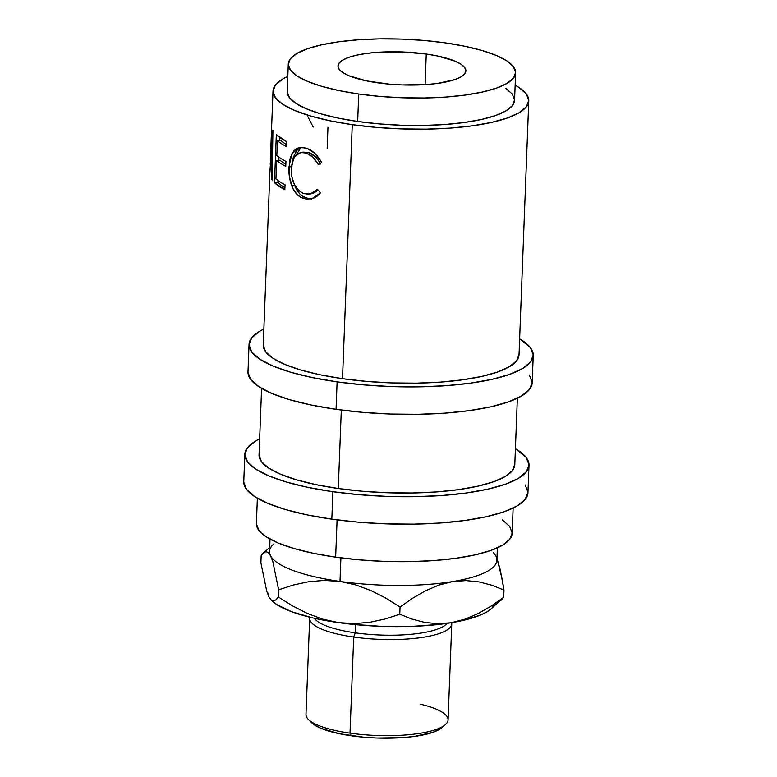 <?xml version="1.0" encoding="UTF-8"?>
<svg xmlns="http://www.w3.org/2000/svg" width="777" height="777" viewBox="0 0 777 777"><rect width="100%" height="100%" fill="white"/><g stroke="black" fill="none" stroke-linecap="round" stroke-linejoin="round"><path stroke-width="1.17" d="M352.263 124.67A127.982 32.974 -177.8 0 1 273.009 90.987A127.982 32.974 -177.8 0 1 287.801 76.437L282.614 79.108L275.398 85.043L273.009 91.395L275.524 97.921L282.867 104.371L294.745 110.489L310.703 116.055L330.128 120.843L352.263 124.67L342.511 378.671L352.263 124.67L376.272 127.389L401.233 128.904L426.175 129.147L450.145 128.108L472.231 125.845L491.569 122.416L507.42 117.978L519.182 112.684L526.398 106.75L528.787 100.398L526.262 93.871L518.919 87.422L515.151 85.169A127.982 32.974 -177.8 0 1 528.778 100.806A127.982 32.974 -177.8 0 1 352.263 124.67M269.872 172.96L272.057 143.036L271.377 178.846A127.982 32.974 -177.8 0 0 272.154 180.021L272.912 130.245A127.982 32.974 -177.8 0 1 272.824 130.07L270.211 164.19L272.824 130.07A127.982 32.974 2.2 0 0 272.912 130.245L272.154 180.021A127.982 32.974 -177.8 0 1 271.377 178.846L272.057 143.036L269.959 170.318L263.248 344.988A127.982 32.974 2.2 0 0 342.511 378.671L366.521 381.39L391.472 382.906L416.423 383.148L440.394 382.109L462.47 379.836L481.808 376.418L497.659 371.979L509.421 366.686L516.637 360.751L519.026 354.399M274.475 182.663L276.321 134.606A127.982 32.974 2.2 0 0 286.703 141.686L286.519 146.62A127.982 32.974 -177.8 0 1 277.399 140.686L276.835 155.468A127.982 32.974 2.2 0 0 285.955 161.402L285.761 166.336A127.982 32.974 -177.8 0 1 276.641 160.402L275.932 178.885A127.982 32.974 2.2 0 0 285.052 184.819L284.858 189.743A127.982 32.974 -177.8 0 1 274.475 182.663L277.904 182.537A124.427 32.061 2.2 0 0 284.936 187.733A124.427 32.061 2.2 0 1 277.904 182.537L277.981 180.497L277.904 182.537L274.475 182.663L276.321 134.606L286.703 141.686L286.519 146.62A127.982 32.974 -177.8 0 1 277.399 140.686L280.788 140.53A124.427 32.061 2.2 0 0 286.596 144.609A124.427 32.061 2.2 0 1 280.788 140.53L277.399 140.686L276.835 155.468A127.982 32.974 -177.8 0 0 285.955 161.402L285.761 166.336A127.982 32.974 -177.8 0 1 276.641 160.402L280.031 160.247A124.427 32.061 2.2 0 0 285.839 164.316A124.427 32.061 2.2 0 1 280.031 160.247L276.641 160.402L275.932 178.885A127.982 32.974 -177.8 0 0 285.052 184.819L284.858 189.743L274.475 182.663M320.882 161.101L321.591 162.471L318.415 164.627L312.558 157.003L307.313 153.613L302.719 152.399L297.62 153.525L293.764 157.644L291.404 166.336L291.861 176.826L294.454 184.644L298.727 190.54L302.758 193.152L307.721 194.25L311.237 193.687L314.549 191.958L317.463 189.267L320.425 192.861L316.899 196.416L312.772 198.611L306.187 199.135L300.243 196.921L296.804 194.192L292.686 188.083L289.365 176.476L289.365 162.102L290.316 157.653L293.861 150.864L296.319 148.718L299.232 147.523L302.476 147.368L307.002 148.456L314.51 153.05L320.882 161.101M358.721 94.017A113.763 29.312 -177.8 0 1 288.277 64.073A113.763 29.312 -177.8 0 1 445.172 42.861L464.86 46.261L482.119 50.515L496.309 55.458L506.866 60.907L513.383 66.637L515.627 72.436L513.51 78.079L507.09 83.362L496.639 88.063L482.546 92.007L465.355 95.056L445.736 97.076L424.427 97.989L402.253 97.776L380.07 96.435L358.721 94.017L339.044 90.608L321.775 86.354L307.595 81.41L297.037 75.971L290.511 70.241L288.267 64.433L290.394 58.79L296.804 53.516L307.265 48.815L321.357 44.862L338.539 41.822L358.168 39.802L379.477 38.879L401.651 39.093L423.834 40.443L445.172 42.861A113.763 29.312 -177.8 0 1 515.627 72.805A113.763 29.312 -177.8 0 1 358.721 94.017L357.673 121.474L358.721 94.017M288.277 64.073L287.218 91.531A113.763 29.312 2.2 0 0 357.673 121.474A113.763 29.312 2.2 0 0 514.568 100.262L515.627 72.805M426.262 54.05A63.986 16.482 -177.8 0 1 465.889 70.892A63.986 16.482 -177.8 0 1 377.632 82.818A63.986 16.482 -177.8 0 1 338.005 65.977A63.986 16.482 -177.8 0 1 426.262 54.05L425.087 84.644L426.262 54.05L401.777 51.933L377.321 52.331L366.288 53.467L356.614 55.177L348.688 57.401L342.803 60.043L339.199 63.015L338.005 66.191L339.267 69.454L342.939 72.679L348.873 75.738L366.559 80.905L389.636 84.188L402.117 84.936L426.573 84.547L437.616 83.411L455.215 79.477L461.091 76.826L464.704 73.864L465.899 70.688L464.636 67.424L460.965 64.2L455.021 61.14L437.334 55.963L426.262 54.05M337.101 381.866A142.201 36.636 -177.8 0 1 249.038 344.434A142.201 36.636 -177.8 0 1 263.869 329.03L259.712 331.245L251.69 337.84L249.038 344.901L251.835 352.146L259.994 359.314L273.193 366.113L290.919 372.3L312.5 377.612L337.101 381.866L336.053 409.324L337.101 381.866L363.782 384.887L391.511 386.567L419.23 386.839L445.862 385.693L470.396 383.168L491.88 379.361L509.498 374.427L522.562 368.551L530.584 361.956L533.236 354.895L530.438 347.649L519.638 338.85A142.201 36.636 -177.8 0 1 533.236 355.351A142.201 36.636 -177.8 0 1 337.101 381.866M249.038 344.434L247.989 371.901A142.201 36.636 2.2 0 0 336.053 409.324A142.201 36.636 2.2 0 0 532.177 382.818L533.236 355.351M332.886 491.705A142.201 36.636 -177.8 0 1 244.823 454.273A142.201 36.636 -177.8 0 1 259.644 438.869L255.487 441.083L247.475 447.678L244.813 454.739L247.62 461.985L255.779 469.153L268.978 475.951L286.703 482.128L308.284 487.451L332.886 491.705L331.828 519.162L332.886 491.705L359.566 494.726L387.296 496.406L415.005 496.678L441.647 495.532L466.181 493.007L487.665 489.199L505.283 484.265L518.346 478.389L526.359 471.794L529.02 464.733L526.214 457.488L515.413 448.688A142.201 36.636 -177.8 0 1 529.011 465.19A142.201 36.636 -177.8 0 1 332.886 491.705M244.823 454.273L243.764 481.74A142.201 36.636 2.2 0 0 331.828 519.162A142.201 36.636 2.2 0 0 527.962 492.657L529.011 465.19M309.673 618.327L305.983 714.442A71.096 18.318 2.2 0 0 350.009 733.158A71.096 18.318 -177.8 0 1 308.362 719.415L311.664 722.736A67.541 17.405 2.2 0 0 351.233 735.79L350.009 733.158L353.7 637.043L355.186 632.818A67.541 17.405 -177.8 0 1 314.374 618.269A67.541 17.405 2.2 0 0 355.186 632.818L355.497 624.64L355.186 632.818A67.541 17.405 2.2 0 0 447.086 623.358A67.541 17.405 -177.8 0 1 355.186 632.818L353.7 637.043A71.096 18.318 -177.8 0 1 309.673 618.327A71.096 18.318 -177.8 0 1 309.858 617.2A71.096 18.318 2.2 0 0 353.7 637.043L350.009 733.158A71.096 18.318 2.2 0 0 448.076 719.9L451.767 623.785A71.096 18.318 -177.8 0 1 353.7 637.043A71.096 18.318 2.2 0 0 451.67 622.649A71.096 18.318 -177.8 0 1 451.767 623.785M270.027 539.112L269.551 551.476A113.763 29.312 2.2 0 0 270.561 555.71A113.763 29.312 2.2 0 0 339.996 581.419L340.909 557.867L339.996 581.419A113.763 29.312 2.2 0 0 452.67 581.555A113.763 29.312 2.2 0 0 496.901 560.207L497.377 547.843M257.362 498.242L256.391 523.475A127.982 32.974 2.2 0 0 335.654 557.158L337.082 519.881L335.654 557.158A127.982 32.974 2.2 0 0 512.169 533.294L513.131 508.071M261.587 388.403L259.032 454.827A127.982 32.974 2.2 0 0 338.286 488.51L341.307 410.042L338.286 488.51A127.982 32.974 2.2 0 0 514.801 464.646L517.356 398.232M256.391 523.883L258.916 530.409L266.258 536.858L278.127 542.977L294.085 548.543L313.51 553.331L335.654 557.158L359.664 559.877L384.615 561.392L409.566 561.635L433.537 560.596L455.613 558.333L474.951 554.904L490.802 550.466L502.564 545.172L509.78 539.238L512.169 532.886L509.644 526.359L502.311 519.91M494.395 604.827L491.53 608.488L486.79 611.955L480.244 615.17L462.237 620.609L451.087 622.746L438.743 624.446L411.354 626.408L381.944 626.369L352.515 624.339L338.413 622.61L322.601 619.114L307.342 613.422L292.56 605.895L278.37 596.998L276.02 599.766L273.669 600.951L271.319 600.135L268.978 596.901L266.764 591.258L260.887 562.81L261.169 555.604L263.51 552.836L265.86 551.66L268.211 552.476L270.561 555.71L272.776 561.353L278.642 589.792L293.347 585.013L308.605 581.73L324.145 580.409L339.996 581.419L355.817 584.916L371.076 590.607L385.848 598.135L400.048 607.031L412.694 598.173L425.631 590.724L438.966 585.042L452.67 581.555A113.763 29.312 -177.8 0 1 339.996 581.419L355.817 584.916L371.076 590.607L385.848 598.135L400.048 607.031L399.776 614.228L385.071 619.016L369.813 622.299L354.273 623.62L338.413 622.61L325.068 620.444L312.675 617.87L291.637 611.722L276.729 604.564L271.775 600.621M493.589 552.777L495.891 555.982A113.763 29.312 -177.8 0 1 452.67 581.555L466.074 580.584L479.176 581.924L491.841 585.236L503.982 590.064L500.223 569.599L496.969 558.391L502.165 579.156L503.982 590.064L503.7 597.27L491.064 606.128L478.117 613.577L464.792 619.259L451.087 622.746A113.763 29.312 2.2 0 0 490.899 609.051L503.7 597.27L491.064 606.128L478.117 613.577L464.792 619.259L451.087 622.746L437.684 623.717L424.582 622.377L411.917 619.055L399.776 614.228L385.071 619.016L369.813 622.299L354.273 623.62L338.413 622.61A113.763 29.312 2.2 0 0 451.087 622.746L437.684 623.717L424.582 622.377L411.917 619.055L399.776 614.228L400.048 607.031L412.694 598.173L425.631 590.724L438.966 585.042L452.67 581.555L466.074 580.584L479.176 581.924L491.841 585.236L503.982 590.064L503.7 597.27L501.359 600.038L498.98 601.223M271.319 600.135L268.978 596.901L266.764 591.258L260.887 562.81L261.169 555.604L263.51 552.836L265.86 551.66L268.211 552.476L270.561 555.71L272.776 561.353L278.642 589.792L278.37 596.998L276.02 599.766L273.669 600.951L270.93 599.776L271.785 600.631A113.763 29.312 2.2 0 0 338.413 622.61L322.601 619.114L307.342 613.422L292.56 605.895L278.37 596.998L278.642 589.792L293.347 585.013L308.605 581.73L324.145 580.409L339.996 581.419A113.763 29.312 -177.8 0 1 270.561 555.71A113.763 29.312 -177.8 0 1 273.96 543.822M263.51 552.836L269.706 547.503M268.978 596.901L267.958 593.036M311.596 722.668L314.607 725.077L320.872 728.302L339.549 733.77L363.908 737.227L377.078 738.024L402.894 737.606L414.549 736.402L433.119 732.255L441.86 727.66M420.221 704.166A71.096 18.318 -177.8 0 1 445.318 724.679A71.096 18.318 -177.8 0 1 350.009 733.158L351.233 735.79A67.541 17.405 2.2 0 0 441.773 727.738L445.318 724.679M259.023 455.235L261.548 461.761L268.891 468.21L280.769 474.329L296.727 479.895L316.142 484.683L338.286 488.51L362.296 491.229L387.257 492.744L412.198 492.987L436.169 491.948L458.255 489.675L477.593 486.256L493.444 481.818L505.205 476.524L512.422 470.59L514.811 464.238M243.764 482.196L246.562 489.442L254.72 496.61L267.919 503.418L285.645 509.595L307.226 514.908L331.828 519.162L358.508 522.193L386.237 523.873L413.956 524.135L440.588 522.989L465.122 520.464L486.606 516.666L504.224 511.722L517.288 505.846L525.31 499.252L527.962 492.191L525.165 484.945M263.248 345.396L265.773 351.923L273.115 358.372L284.984 364.491L300.942 370.056L320.367 374.844L342.511 378.671A127.982 32.974 2.2 0 0 519.026 354.807L528.778 100.806M247.98 372.358L250.786 379.613L258.945 386.771L272.135 393.58L289.87 399.757L311.451 405.07L336.053 409.324L362.733 412.354L390.462 414.034L418.172 414.306L444.813 413.15L469.347 410.625L490.831 406.827L508.44 401.884L521.513 396.008L529.525 389.413L532.187 382.352L529.38 375.106M319.434 161.83L320.658 163.996C317.239 157.77 313.082 153.914 308.158 152.428L314.967 156.42L319.434 161.83M302.807 152.098L308.158 152.428L300.427 152.506L305.555 152.952L308.158 152.428L305.555 152.952C310.625 154.506 314.908 158.391 318.415 164.627L321.591 162.471C317.385 154.73 312.16 149.932 305.934 148.086L299.64 147.445L291.919 153.681L288.937 166.977L291.977 166.618L288.937 166.977C288.617 173.446 289.52 179.652 291.647 185.616L294.6 185.208L296.795 189.928L299.611 193.726L302.952 196.426L307.673 198.378L312.723 198.621L306.633 198.086C301.282 196.532 297.27 192.24 294.6 185.208L294.298 184.334L294.6 185.208L291.647 185.616C294.415 192.696 298.543 197.028 304.03 198.621L306.633 198.086L304.03 198.621L311.606 198.951L320.425 192.861L317.463 189.267L310.295 193.959L304.205 193.687C295.532 189.996 291.22 181.565 291.278 168.366L293.881 157.44L300.427 152.506M318.337 190.093L313.646 193.094M300.718 147.475L296.785 150.456L293.337 157.275L292.667 160.149L301.155 147.309M279.642 137.374L279.516 140.588L279.642 137.374M278.885 157.09L278.758 160.305L278.885 157.09M287.218 91.9L289.462 97.698L295.979 103.428L306.536 108.867L320.726 113.811L337.985 118.065L357.673 121.474L379.011 123.893L401.194 125.233L423.368 125.456L444.677 124.534L464.306 122.513L481.487 119.473L495.58 115.52L506.041 110.82L512.451 105.546L514.578 99.893L512.334 94.095L505.808 88.364M311.431 193.619L318.22 190.2M272.057 143.036L272.688 143.036L272.057 143.036M271.377 178.846L272.164 178.846L271.377 178.846M327.156 148.232L327.962 127.166M313.189 127.078L307.877 116.667M273.009 90.987L270.338 160.664M312.587 193.415L310.295 193.959"/></g></svg>

